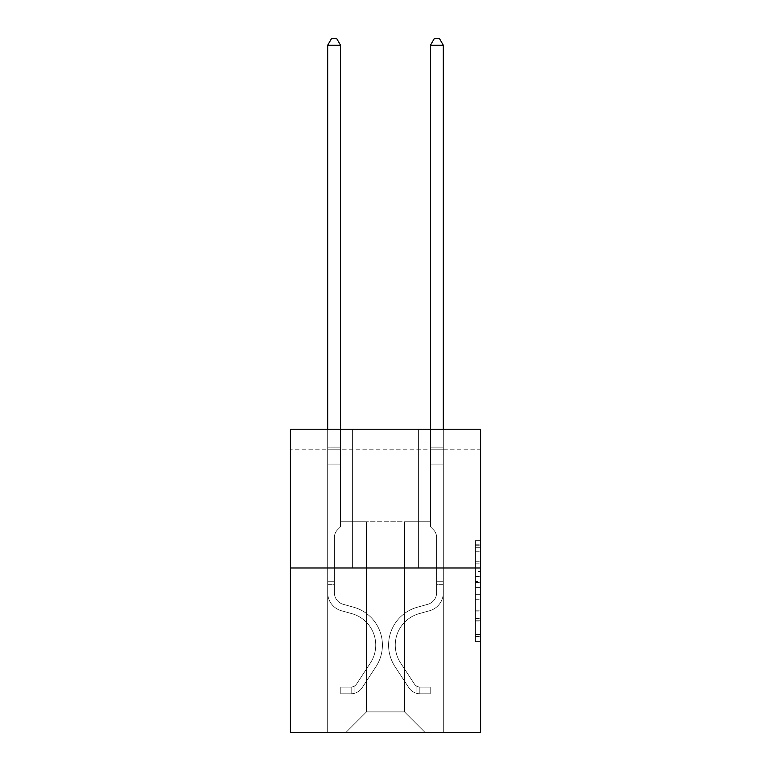 <?xml version="1.0" encoding="UTF-8"?>
<svg xmlns="http://www.w3.org/2000/svg" width="771" height="771" viewBox="0 0 771 771"><rect width="100%" height="100%" fill="white"/><g stroke="black" fill="none" stroke-linecap="round" stroke-linejoin="round"><path stroke-width="0.58" stroke-dasharray="3.85 2.89" d="M475.437 571.446L475.437 587.589L480.574 587.589L480.574 636.518L480.574 545.723L480.574 587.589L475.437 587.589L475.437 544.21L475.437 641.568L475.437 540.673L475.437 634.504L480.574 634.504L475.437 634.504L480.574 634.504L475.437 634.504L475.437 618.361L475.437 641.568L480.574 641.568L480.574 540.673L480.574 634.254L480.574 594.653L475.437 594.653L480.574 594.653L480.574 618.361L480.574 547.738L475.437 547.738L480.574 547.738L480.574 641.568L480.574 545.723L480.574 641.568L475.437 641.568L475.437 540.673L480.574 540.673L480.574 545.723L480.574 540.673L480.574 545.723L480.574 540.673L480.574 544.21L480.574 540.673L475.437 540.673L475.437 547.738L480.574 547.738L475.437 547.738L475.437 571.446L480.574 571.446M480.574 581.536L480.574 576.496L480.574 581.536L475.437 581.536L475.437 561.23L475.437 621.012L475.437 606.006L480.574 606.006L475.437 606.006L475.437 641.568L480.574 641.568L475.437 641.568L480.574 641.568L475.437 641.568L475.437 540.673L480.574 540.673L475.437 540.673L480.574 540.673L475.437 540.673L475.437 581.536L480.574 581.536M480.574 449.792L480.574 429.235L290.426 429.235L480.574 429.235L480.574 732.45L290.426 732.45L290.426 567.996L480.574 567.996L290.426 567.996L290.426 429.235L480.574 429.235L480.574 449.792L290.426 449.792L480.574 449.792M425.072 732.45L443.315 732.45L443.315 449.792L430.469 449.792L430.469 521.745L404.515 521.745L404.515 711.893L425.072 732.45L443.315 732.45L443.315 449.792L430.469 449.792L430.469 521.745L404.515 521.745L404.515 711.893L366.485 711.893L366.485 521.745L366.485 711.893L366.485 521.745L366.485 711.893L366.485 521.745L404.515 521.745L404.515 711.893L425.072 732.45L443.315 732.45L443.315 449.792L430.469 449.792L430.469 521.745L404.515 521.745L404.515 711.893L425.072 732.45L443.315 732.45L443.315 449.792L430.469 449.792L430.469 521.745L404.515 521.745L404.515 711.893L425.072 732.45L443.315 732.45L443.315 449.792L430.469 449.792L430.469 521.745L404.515 521.745L404.515 711.893L425.072 732.45L443.315 732.45L443.315 449.792L430.469 449.792L430.469 521.745L404.515 521.745L404.515 711.893L425.072 732.45L443.315 732.45L443.315 449.792L430.469 449.792L430.469 521.745L404.515 521.745L404.515 711.893L425.072 732.45L443.315 732.45L443.315 449.792L430.469 449.792L430.469 521.745L404.515 521.745L404.515 711.893L425.072 732.45L443.315 732.45L443.315 449.792L430.469 449.792L430.469 521.745L404.515 521.745L404.515 711.893L425.072 732.45L443.315 732.45L443.315 449.792L430.469 449.792L430.469 521.745L404.515 521.745L404.515 711.893L425.072 732.45L443.315 732.45L443.315 449.792L430.469 449.792L430.469 521.745L404.515 521.745L404.515 711.893L425.072 732.45L345.928 732.45L443.315 732.45L443.315 449.792L430.469 449.792L430.469 521.745L404.515 521.745L404.515 711.893L425.072 732.45L404.515 711.893L404.515 521.745L340.531 521.745L340.531 449.792L327.685 449.792L327.685 732.45L345.928 732.45L366.485 711.893L366.485 521.745L340.531 521.745L340.531 449.792L327.685 449.792L327.685 732.45L345.928 732.45L366.485 711.893L366.485 521.745L340.531 521.745L340.531 449.792L327.685 449.792L327.685 732.45L345.928 732.45L366.485 711.893L366.485 521.745L340.531 521.745L340.531 449.792L327.685 449.792L327.685 732.45L345.928 732.45L366.485 711.893L366.485 521.745L340.531 521.745L340.531 449.792L327.685 449.792L327.685 732.45L345.928 732.45L366.485 711.893L366.485 521.745L340.531 521.745L340.531 449.792L327.685 449.792L327.685 732.45L345.928 732.45L366.485 711.893L366.485 521.745L340.531 521.745L340.531 449.792L327.685 449.792L327.685 732.45L345.928 732.45L366.485 711.893L366.485 521.745L340.531 521.745L340.531 449.792L327.685 449.792L327.685 732.45L345.928 732.45L366.485 711.893L366.485 521.745L340.531 521.745L340.531 449.792L327.685 449.792L327.685 732.45L345.928 732.45L366.485 711.893L404.515 711.893L425.072 732.45M327.685 732.45L345.928 732.45L366.485 711.893L366.485 521.745L340.531 521.745L340.531 449.792L327.685 449.792L327.685 732.45L345.928 732.45L366.485 711.893L345.928 732.45L366.485 711.893L345.928 732.45L327.685 732.45L327.685 449.792L327.685 732.45M340.531 449.792L327.685 449.792L340.531 449.792L340.531 521.745L340.531 449.792M418.393 429.235L352.607 429.235L418.393 429.235L352.607 429.235L418.393 429.235L418.393 567.996L352.607 567.996L418.393 567.996L352.607 567.996L418.393 567.996L418.393 429.235M290.426 449.792L290.426 429.235L290.426 449.792M366.485 521.745L340.531 521.745L366.485 521.745M290.426 567.996L480.574 567.996M475.437 587.589L480.574 587.589L475.437 587.589M475.437 544.21L475.437 540.673L475.437 544.21L480.574 544.21L475.437 544.21M475.437 620.761L475.437 599.693L475.437 620.761L480.574 620.761L475.437 620.761M475.437 599.693L475.437 594.653L480.574 594.653L475.437 594.653L475.437 599.693L480.574 599.693L475.437 599.693M475.437 561.23L475.437 547.738L475.437 561.23L480.574 561.23L475.437 561.23M475.437 540.673L480.574 540.673L475.437 540.673L475.437 545.723L475.437 540.673L480.574 540.673M475.437 641.568L480.574 641.568L475.437 641.568L475.437 636.518L475.437 641.568M352.607 429.235L352.607 567.996L352.607 429.235M327.685 584.341L327.685 45.229L327.685 464.075L327.685 45.229L340.531 45.229L340.531 447.122L340.531 45.229L327.685 45.229L331.54 38.55L336.676 38.55L331.54 38.55L327.685 45.229L327.685 464.075L327.685 45.229L340.531 45.229L336.676 38.55L340.531 45.229L340.531 464.075L327.685 464.075L327.685 449.04L327.685 464.075L340.531 464.075L340.531 526.776L337.631 529.677A11.17 11.17 0 0 0 334.363 537.57A11.17 11.17 0 0 1 337.631 529.677L340.531 526.776L340.531 45.229L327.685 45.229L331.54 38.55L336.676 38.55L331.54 38.55L327.685 45.229L327.685 449.04L327.685 45.229L340.531 45.229L336.676 38.55L340.531 45.229L340.531 464.075L327.685 464.075L327.685 592.668A18.755 18.755 0 0 0 341.408 610.738A18.755 18.755 0 0 1 327.685 592.668L327.685 464.075L340.531 464.075L340.531 526.776L337.631 529.677A11.17 11.17 0 0 0 334.363 537.57A11.17 11.17 0 0 1 337.631 529.677L340.531 526.776L340.531 45.229L327.685 45.229L331.54 38.55L336.676 38.55L331.54 38.55L327.685 45.229L327.685 592.668A18.755 18.755 0 0 0 341.408 610.738A18.755 18.755 0 0 1 327.685 592.668L327.685 464.075L340.531 464.075L340.531 526.776L337.631 529.677A11.17 11.17 0 0 0 334.363 537.57A11.17 11.17 0 0 1 337.631 529.677L340.531 526.776L340.531 464.075L327.685 464.075L327.685 592.668A18.755 18.755 0 0 0 341.408 610.738A18.755 18.755 0 0 1 327.685 592.668L327.685 464.075L340.531 464.075L340.531 449.04L340.531 526.776L337.631 529.677A11.17 11.17 0 0 0 334.363 537.57A11.17 11.17 0 0 1 337.631 529.677L340.531 526.776L340.531 464.075L327.685 464.075L327.685 592.668A18.755 18.755 0 0 0 341.408 610.738L351.865 613.658L341.408 610.738A18.755 18.755 0 0 1 327.685 592.668L327.685 464.075L340.531 464.075L340.531 447.122L340.531 526.776L337.631 529.677A11.17 11.17 0 0 0 334.363 537.57A11.17 11.17 0 0 1 337.631 529.677L340.531 526.776L340.531 464.075L327.685 464.075L327.685 592.668A18.755 18.755 0 0 0 341.408 610.738A18.755 18.755 0 0 1 327.685 592.668L327.685 464.075L340.531 464.075L340.531 45.229L336.676 38.55L340.531 45.229L340.531 526.776L337.631 529.677A11.17 11.17 0 0 0 334.363 537.57A11.17 11.17 0 0 1 337.631 529.677L340.531 526.776L340.531 464.075L327.685 464.075L327.685 592.668L327.685 584.341L334.363 584.341L334.363 581.257L327.685 581.257L334.363 581.257L334.363 592.668L334.363 537.57L334.363 592.668A12.076 12.076 0 0 0 343.201 604.3A12.076 12.076 0 0 1 334.363 592.668L334.363 537.57L334.363 592.668L334.363 581.257L327.685 581.257L334.363 581.257L334.363 592.668A12.076 12.076 0 0 0 343.201 604.3A12.076 12.076 0 0 1 334.363 592.668L334.363 537.57L334.363 592.668A12.076 12.076 0 0 0 343.201 604.3A12.076 12.076 0 0 1 334.363 592.668L334.363 537.57L334.363 592.668L334.363 581.257L327.685 581.257L334.363 581.257L334.363 592.668A12.076 12.076 0 0 0 343.201 604.3L353.658 607.22L343.201 604.3A12.076 12.076 0 0 1 334.363 592.668L334.363 537.57L334.363 592.668A12.076 12.076 0 0 0 343.201 604.3A12.076 12.076 0 0 1 334.363 592.668L334.363 537.57L334.363 592.668L334.363 584.341L327.685 584.341M351.065 693.804A13.618 13.618 0 0 0 362.197 687.655L375.978 666.655A39.311 39.311 0 0 0 353.658 607.22L343.201 604.3A12.076 12.076 0 0 1 334.363 592.668A12.076 12.076 0 0 0 343.201 604.3L353.658 607.22L343.201 604.3A12.076 12.076 0 0 1 334.363 592.668A12.076 12.076 0 0 0 343.201 604.3A12.076 12.076 0 0 1 334.363 592.668A12.076 12.076 0 0 0 343.201 604.3L353.658 607.22A39.311 39.311 0 0 1 375.978 666.655A39.311 39.311 0 0 0 353.658 607.22L343.201 604.3A12.076 12.076 0 0 1 334.363 592.668A12.076 12.076 0 0 0 343.201 604.3L353.658 607.22L343.201 604.3A12.076 12.076 0 0 1 334.363 592.668A12.076 12.076 0 0 0 343.201 604.3A12.076 12.076 0 0 1 334.363 592.668A12.076 12.076 0 0 0 343.201 604.3L353.658 607.22L343.201 604.3A12.076 12.076 0 0 1 334.363 592.668A12.076 12.076 0 0 0 343.201 604.3L353.658 607.22A39.311 39.311 0 0 1 375.978 666.655A39.311 39.311 0 0 0 353.658 607.22L343.201 604.3L353.658 607.22A39.311 39.311 0 0 1 375.978 666.655L362.197 687.655L375.978 666.655A39.311 39.311 0 0 0 353.658 607.22L343.201 604.3L353.658 607.22A39.311 39.311 0 0 1 375.978 666.655A39.311 39.311 0 0 0 353.658 607.22L343.201 604.3L353.658 607.22A39.311 39.311 0 0 1 375.978 666.655A39.311 39.311 0 0 0 353.658 607.22L343.201 604.3L353.658 607.22A39.311 39.311 0 0 1 375.978 666.655L362.197 687.655L375.978 666.655A39.311 39.311 0 0 0 353.658 607.22A39.311 39.311 0 0 1 375.978 666.655A39.311 39.311 0 0 0 353.658 607.22A39.311 39.311 0 0 1 375.978 666.655L362.197 687.655A13.618 13.618 0 0 1 354.92 693.168A13.618 13.618 0 0 0 362.197 687.655L375.978 666.655A39.311 39.311 0 0 0 353.658 607.22A39.311 39.311 0 0 1 375.978 666.655L362.197 687.655L375.978 666.655A39.311 39.311 0 0 0 353.658 607.22A39.311 39.311 0 0 1 375.978 666.655A39.311 39.311 0 0 0 353.658 607.22A39.311 39.311 0 0 1 375.978 666.655L362.197 687.655L375.978 666.655A39.311 39.311 0 0 0 353.658 607.22A39.311 39.311 0 0 1 375.978 666.655L362.197 687.655A13.618 13.618 0 0 1 354.92 693.168C350.959 694.006 350.959 694.006 354.92 693.168C350.959 694.006 350.959 694.006 354.92 693.168A13.618 13.618 0 0 0 362.197 687.655L375.978 666.655L362.197 687.655A13.618 13.618 0 0 1 354.92 693.168C350.959 694.006 350.959 694.006 354.92 693.168C350.959 694.006 350.959 694.006 354.92 693.168A13.618 13.618 0 0 0 362.197 687.655L375.978 666.655L362.197 687.655A13.618 13.618 0 0 1 354.92 693.168C350.959 694.006 350.959 694.006 354.92 693.168C350.959 694.006 350.959 694.006 354.92 693.168A13.618 13.618 0 0 0 362.197 687.655L375.978 666.655L362.197 687.655A13.618 13.618 0 0 1 354.92 693.168C350.959 694.006 350.959 694.006 354.92 693.168C350.959 694.006 350.959 694.006 354.92 693.168A13.618 13.618 0 0 0 362.197 687.655L375.978 666.655L362.197 687.655A13.618 13.618 0 0 1 354.92 693.168C350.959 694.006 350.959 694.006 354.92 693.168C350.959 694.006 350.959 694.006 354.92 693.168A13.618 13.618 0 0 0 362.197 687.655A13.618 13.618 0 0 1 351.065 693.804L351.065 687.115A6.939 6.939 0 0 0 356.607 683.993L370.388 662.993A32.633 32.633 0 0 0 351.865 613.658L341.408 610.738A18.755 18.755 0 0 1 327.685 592.668A18.755 18.755 0 0 0 341.408 610.738L351.865 613.658A32.633 32.633 0 0 1 370.388 662.993A32.633 32.633 0 0 0 351.865 613.658L341.408 610.738A18.755 18.755 0 0 1 327.685 592.668A18.755 18.755 0 0 0 341.408 610.738A18.755 18.755 0 0 1 327.685 592.668A18.755 18.755 0 0 0 341.408 610.738L351.865 613.658L341.408 610.738A18.755 18.755 0 0 1 327.685 592.668A18.755 18.755 0 0 0 341.408 610.738L351.865 613.658L341.408 610.738A18.755 18.755 0 0 1 327.685 592.668A18.755 18.755 0 0 0 341.408 610.738A18.755 18.755 0 0 1 327.685 592.668A18.755 18.755 0 0 0 341.408 610.738L351.865 613.658A32.633 32.633 0 0 1 370.388 662.993A32.633 32.633 0 0 0 351.865 613.658L341.408 610.738A18.755 18.755 0 0 1 327.685 592.668A18.755 18.755 0 0 0 341.408 610.738L351.865 613.658A32.633 32.633 0 0 1 370.388 662.993L356.607 683.993L370.388 662.993A32.633 32.633 0 0 0 351.865 613.658L341.408 610.738L351.865 613.658A32.633 32.633 0 0 1 370.388 662.993A32.633 32.633 0 0 0 351.865 613.658L341.408 610.738L351.865 613.658A32.633 32.633 0 0 1 370.388 662.993A32.633 32.633 0 0 0 351.865 613.658L341.408 610.738L351.865 613.658A32.633 32.633 0 0 1 370.388 662.993L356.607 683.993L370.388 662.993A32.633 32.633 0 0 0 351.865 613.658A32.633 32.633 0 0 1 370.388 662.993A32.633 32.633 0 0 0 351.865 613.658A32.633 32.633 0 0 1 370.388 662.993L356.607 683.993A6.939 6.939 0 0 1 354.92 685.776C351.027 687.559 351.027 687.559 354.92 685.776C351.027 687.559 351.027 687.559 354.92 685.776A6.939 6.939 0 0 0 356.607 683.993L370.388 662.993A32.633 32.633 0 0 0 351.865 613.658A32.633 32.633 0 0 1 370.388 662.993L356.607 683.993L370.388 662.993A32.633 32.633 0 0 0 351.865 613.658A32.633 32.633 0 0 1 370.388 662.993A32.633 32.633 0 0 0 351.865 613.658A32.633 32.633 0 0 1 370.388 662.993L356.607 683.993L370.388 662.993A32.633 32.633 0 0 0 351.865 613.658A32.633 32.633 0 0 1 370.388 662.993L356.607 683.993A6.939 6.939 0 0 1 354.92 685.776C351.027 687.559 351.027 687.559 354.92 685.776C351.027 687.559 351.027 687.559 354.92 685.776A6.939 6.939 0 0 0 356.607 683.993L370.388 662.993L356.607 683.993A6.939 6.939 0 0 1 354.92 685.776C351.027 687.559 351.027 687.559 354.92 685.776C351.027 687.559 351.027 687.559 354.92 685.776A6.939 6.939 0 0 0 356.607 683.993L370.388 662.993L356.607 683.993A6.939 6.939 0 0 1 354.92 685.776C351.027 687.559 351.027 687.559 354.92 685.776C351.027 687.559 351.027 687.559 354.92 685.776A6.939 6.939 0 0 0 356.607 683.993L370.388 662.993L356.607 683.993A6.939 6.939 0 0 1 354.92 685.776C351.027 687.559 351.027 687.559 354.92 685.776C351.027 687.559 351.027 687.559 354.92 685.776A6.939 6.939 0 0 0 356.607 683.993L370.388 662.993L356.607 683.993A6.939 6.939 0 0 1 354.92 685.776C351.027 687.559 351.027 687.559 354.92 685.776C351.027 687.559 351.027 687.559 354.92 685.776A6.939 6.939 0 0 0 356.607 683.993A6.939 6.939 0 0 1 351.065 687.115L351.065 693.804L340.792 693.804L351.065 693.804A13.618 13.618 0 0 0 362.197 687.655A13.618 13.618 0 0 1 351.065 693.804L351.065 687.115L340.792 687.125L351.065 687.115A6.939 6.939 0 0 0 356.607 683.993A6.939 6.939 0 0 1 351.065 687.115L351.065 693.804L340.792 693.804L340.792 687.125L340.792 693.804L351.065 693.804A13.618 13.618 0 0 0 362.197 687.655A13.618 13.618 0 0 1 351.065 693.804L351.065 687.115L340.792 687.125L351.065 687.115A6.939 6.939 0 0 0 356.607 683.993A6.939 6.939 0 0 1 351.065 687.115L351.065 693.804L340.792 693.804L340.792 687.125L340.792 693.804L351.065 693.804A13.618 13.618 0 0 0 362.197 687.655A13.618 13.618 0 0 1 351.065 693.804L351.065 687.115L340.792 687.125L351.065 687.115A6.939 6.939 0 0 0 356.607 683.993A6.939 6.939 0 0 1 351.065 687.115L351.065 693.804L340.792 693.804L340.792 687.125L340.792 693.804L351.065 693.804A13.618 13.618 0 0 0 362.197 687.655A13.618 13.618 0 0 1 351.065 693.804L351.065 687.115L340.792 687.125L351.065 687.115A6.939 6.939 0 0 0 356.607 683.993A6.939 6.939 0 0 1 351.065 687.115L351.065 693.804L340.792 693.804L340.792 687.125L340.792 693.804L351.065 693.804A13.618 13.618 0 0 0 362.197 687.655A13.618 13.618 0 0 1 351.065 693.804L351.065 687.115L340.792 687.125L351.065 687.115A6.939 6.939 0 0 0 356.607 683.993A6.939 6.939 0 0 1 351.065 687.115L351.065 693.804L340.792 693.804L340.792 687.125L340.792 693.804L351.065 693.804M443.315 584.341L443.315 45.229L443.315 464.075L443.315 45.229L430.469 45.229L430.469 447.122L430.469 45.229L443.315 45.229L439.46 38.55L434.324 38.55L439.46 38.55L443.315 45.229L443.315 464.075L443.315 45.229L430.469 45.229L434.324 38.55L430.469 45.229L430.469 464.075L443.315 464.075L443.315 449.04L443.315 464.075L430.469 464.075L430.469 526.776L433.369 529.677A11.17 11.17 0 0 1 436.637 537.57A11.17 11.17 0 0 0 433.369 529.677L430.469 526.776L430.469 45.229L443.315 45.229L439.46 38.55L434.324 38.55L439.46 38.55L443.315 45.229L443.315 449.04L443.315 45.229L430.469 45.229L434.324 38.55L430.469 45.229L430.469 464.075L443.315 464.075L443.315 592.668A18.755 18.755 0 0 1 429.592 610.738A18.755 18.755 0 0 0 443.315 592.668L443.315 464.075L430.469 464.075L430.469 526.776L433.369 529.677A11.17 11.17 0 0 1 436.637 537.57A11.17 11.17 0 0 0 433.369 529.677L430.469 526.776L430.469 45.229L443.315 45.229L439.46 38.55L434.324 38.55L439.46 38.55L443.315 45.229L443.315 592.668A18.755 18.755 0 0 1 429.592 610.738A18.755 18.755 0 0 0 443.315 592.668L443.315 464.075L430.469 464.075L430.469 526.776L433.369 529.677A11.17 11.17 0 0 1 436.637 537.57A11.17 11.17 0 0 0 433.369 529.677L430.469 526.776L430.469 464.075L443.315 464.075L443.315 592.668A18.755 18.755 0 0 1 429.592 610.738A18.755 18.755 0 0 0 443.315 592.668L443.315 464.075L430.469 464.075L430.469 449.04L430.469 526.776L433.369 529.677A11.17 11.17 0 0 1 436.637 537.57A11.17 11.17 0 0 0 433.369 529.677L430.469 526.776L430.469 464.075L443.315 464.075L443.315 592.668A18.755 18.755 0 0 1 429.592 610.738L419.135 613.658L429.592 610.738A18.755 18.755 0 0 0 443.315 592.668L443.315 464.075L430.469 464.075L430.469 447.122L430.469 526.776L433.369 529.677A11.17 11.17 0 0 1 436.637 537.57A11.17 11.17 0 0 0 433.369 529.677L430.469 526.776L430.469 464.075L443.315 464.075L443.315 592.668A18.755 18.755 0 0 1 429.592 610.738A18.755 18.755 0 0 0 443.315 592.668L443.315 464.075L430.469 464.075L430.469 45.229L434.324 38.55L430.469 45.229L430.469 526.776L433.369 529.677A11.17 11.17 0 0 1 436.637 537.57A11.17 11.17 0 0 0 433.369 529.677L430.469 526.776L430.469 464.075L443.315 464.075L443.315 592.668L443.315 584.341L436.637 584.341L436.637 581.257L443.315 581.257L436.637 581.257L436.637 592.668L436.637 537.57L436.637 592.668A12.076 12.076 0 0 1 427.799 604.3A12.076 12.076 0 0 0 436.637 592.668L436.637 537.57L436.637 592.668L436.637 581.257L443.315 581.257L436.637 581.257L436.637 592.668A12.076 12.076 0 0 1 427.799 604.3A12.076 12.076 0 0 0 436.637 592.668L436.637 537.57L436.637 592.668A12.076 12.076 0 0 1 427.799 604.3A12.076 12.076 0 0 0 436.637 592.668L436.637 537.57L436.637 592.668L436.637 581.257L443.315 581.257L436.637 581.257L436.637 592.668A12.076 12.076 0 0 1 427.799 604.3L417.342 607.22L427.799 604.3A12.076 12.076 0 0 0 436.637 592.668L436.637 537.57L436.637 592.668A12.076 12.076 0 0 1 427.799 604.3A12.076 12.076 0 0 0 436.637 592.668L436.637 537.57L436.637 592.668L436.637 584.341L443.315 584.341M419.935 693.804A13.618 13.618 0 0 1 408.803 687.655L395.022 666.655A39.311 39.311 0 0 1 417.342 607.22L427.799 604.3A12.076 12.076 0 0 0 436.637 592.668A12.076 12.076 0 0 1 427.799 604.3L417.342 607.22L427.799 604.3A12.076 12.076 0 0 0 436.637 592.668A12.076 12.076 0 0 1 427.799 604.3A12.076 12.076 0 0 0 436.637 592.668A12.076 12.076 0 0 1 427.799 604.3L417.342 607.22A39.311 39.311 0 0 0 395.022 666.655A39.311 39.311 0 0 1 417.342 607.22L427.799 604.3A12.076 12.076 0 0 0 436.637 592.668A12.076 12.076 0 0 1 427.799 604.3L417.342 607.22L427.799 604.3A12.076 12.076 0 0 0 436.637 592.668A12.076 12.076 0 0 1 427.799 604.3A12.076 12.076 0 0 0 436.637 592.668A12.076 12.076 0 0 1 427.799 604.3L417.342 607.22L427.799 604.3A12.076 12.076 0 0 0 436.637 592.668A12.076 12.076 0 0 1 427.799 604.3L417.342 607.22A39.311 39.311 0 0 0 395.022 666.655A39.311 39.311 0 0 1 417.342 607.22L427.799 604.3L417.342 607.22A39.311 39.311 0 0 0 395.022 666.655L408.803 687.655L395.022 666.655A39.311 39.311 0 0 1 417.342 607.22L427.799 604.3L417.342 607.22A39.311 39.311 0 0 0 395.022 666.655A39.311 39.311 0 0 1 417.342 607.22L427.799 604.3L417.342 607.22A39.311 39.311 0 0 0 395.022 666.655A39.311 39.311 0 0 1 417.342 607.22L427.799 604.3L417.342 607.22A39.311 39.311 0 0 0 395.022 666.655L408.803 687.655L395.022 666.655A39.311 39.311 0 0 1 417.342 607.22A39.311 39.311 0 0 0 395.022 666.655A39.311 39.311 0 0 1 417.342 607.22A39.311 39.311 0 0 0 395.022 666.655L408.803 687.655A13.618 13.618 0 0 0 416.08 693.168A13.618 13.618 0 0 1 408.803 687.655L395.022 666.655A39.311 39.311 0 0 1 417.342 607.22A39.311 39.311 0 0 0 395.022 666.655L408.803 687.655L395.022 666.655A39.311 39.311 0 0 1 417.342 607.22A39.311 39.311 0 0 0 395.022 666.655A39.311 39.311 0 0 1 417.342 607.22A39.311 39.311 0 0 0 395.022 666.655L408.803 687.655L395.022 666.655A39.311 39.311 0 0 1 417.342 607.22A39.311 39.311 0 0 0 395.022 666.655L408.803 687.655A13.618 13.618 0 0 0 416.08 693.168C420.041 694.006 420.041 694.006 416.08 693.168C420.041 694.006 420.041 694.006 416.08 693.168A13.618 13.618 0 0 1 408.803 687.655L395.022 666.655L408.803 687.655A13.618 13.618 0 0 0 416.08 693.168C420.041 694.006 420.041 694.006 416.08 693.168C420.041 694.006 420.041 694.006 416.08 693.168A13.618 13.618 0 0 1 408.803 687.655L395.022 666.655L408.803 687.655A13.618 13.618 0 0 0 416.08 693.168C420.041 694.006 420.041 694.006 416.08 693.168C420.041 694.006 420.041 694.006 416.08 693.168A13.618 13.618 0 0 1 408.803 687.655L395.022 666.655L408.803 687.655A13.618 13.618 0 0 0 416.08 693.168C420.041 694.006 420.041 694.006 416.08 693.168C420.041 694.006 420.041 694.006 416.08 693.168A13.618 13.618 0 0 1 408.803 687.655L395.022 666.655L408.803 687.655A13.618 13.618 0 0 0 416.08 693.168C420.041 694.006 420.041 694.006 416.08 693.168C420.041 694.006 420.041 694.006 416.08 693.168A13.618 13.618 0 0 1 408.803 687.655A13.618 13.618 0 0 0 419.935 693.804L419.935 687.115A6.939 6.939 0 0 1 414.393 683.993L400.612 662.993A32.633 32.633 0 0 1 419.135 613.658L429.592 610.738A18.755 18.755 0 0 0 443.315 592.668A18.755 18.755 0 0 1 429.592 610.738L419.135 613.658A32.633 32.633 0 0 0 400.612 662.993A32.633 32.633 0 0 1 419.135 613.658L429.592 610.738A18.755 18.755 0 0 0 443.315 592.668A18.755 18.755 0 0 1 429.592 610.738A18.755 18.755 0 0 0 443.315 592.668A18.755 18.755 0 0 1 429.592 610.738L419.135 613.658L429.592 610.738A18.755 18.755 0 0 0 443.315 592.668A18.755 18.755 0 0 1 429.592 610.738L419.135 613.658L429.592 610.738A18.755 18.755 0 0 0 443.315 592.668A18.755 18.755 0 0 1 429.592 610.738A18.755 18.755 0 0 0 443.315 592.668A18.755 18.755 0 0 1 429.592 610.738L419.135 613.658A32.633 32.633 0 0 0 400.612 662.993A32.633 32.633 0 0 1 419.135 613.658L429.592 610.738A18.755 18.755 0 0 0 443.315 592.668A18.755 18.755 0 0 1 429.592 610.738L419.135 613.658A32.633 32.633 0 0 0 400.612 662.993L414.393 683.993L400.612 662.993A32.633 32.633 0 0 1 419.135 613.658L429.592 610.738L419.135 613.658A32.633 32.633 0 0 0 400.612 662.993A32.633 32.633 0 0 1 419.135 613.658L429.592 610.738L419.135 613.658A32.633 32.633 0 0 0 400.612 662.993A32.633 32.633 0 0 1 419.135 613.658L429.592 610.738L419.135 613.658A32.633 32.633 0 0 0 400.612 662.993L414.393 683.993L400.612 662.993A32.633 32.633 0 0 1 419.135 613.658A32.633 32.633 0 0 0 400.612 662.993A32.633 32.633 0 0 1 419.135 613.658A32.633 32.633 0 0 0 400.612 662.993L414.393 683.993A6.939 6.939 0 0 0 416.08 685.776C419.973 687.559 419.973 687.559 416.08 685.776C419.973 687.559 419.973 687.559 416.08 685.776A6.939 6.939 0 0 1 414.393 683.993L400.612 662.993A32.633 32.633 0 0 1 419.135 613.658A32.633 32.633 0 0 0 400.612 662.993L414.393 683.993L400.612 662.993A32.633 32.633 0 0 1 419.135 613.658A32.633 32.633 0 0 0 400.612 662.993A32.633 32.633 0 0 1 419.135 613.658A32.633 32.633 0 0 0 400.612 662.993L414.393 683.993L400.612 662.993A32.633 32.633 0 0 1 419.135 613.658A32.633 32.633 0 0 0 400.612 662.993L414.393 683.993A6.939 6.939 0 0 0 416.08 685.776C419.973 687.559 419.973 687.559 416.08 685.776C419.973 687.559 419.973 687.559 416.08 685.776A6.939 6.939 0 0 1 414.393 683.993L400.612 662.993L414.393 683.993A6.939 6.939 0 0 0 416.08 685.776C419.973 687.559 419.973 687.559 416.08 685.776C419.973 687.559 419.973 687.559 416.08 685.776A6.939 6.939 0 0 1 414.393 683.993L400.612 662.993L414.393 683.993A6.939 6.939 0 0 0 416.08 685.776C419.973 687.559 419.973 687.559 416.08 685.776C419.973 687.559 419.973 687.559 416.08 685.776A6.939 6.939 0 0 1 414.393 683.993L400.612 662.993L414.393 683.993A6.939 6.939 0 0 0 416.08 685.776C419.973 687.559 419.973 687.559 416.08 685.776C419.973 687.559 419.973 687.559 416.08 685.776A6.939 6.939 0 0 1 414.393 683.993L400.612 662.993L414.393 683.993A6.939 6.939 0 0 0 416.08 685.776C419.973 687.559 419.973 687.559 416.08 685.776C419.973 687.559 419.973 687.559 416.08 685.776A6.939 6.939 0 0 1 414.393 683.993A6.939 6.939 0 0 0 419.935 687.115L419.935 693.804L430.208 693.804L419.935 693.804A13.618 13.618 0 0 1 408.803 687.655A13.618 13.618 0 0 0 419.935 693.804L419.935 687.115L430.208 687.125L419.935 687.115A6.939 6.939 0 0 1 414.393 683.993A6.939 6.939 0 0 0 419.935 687.115L419.935 693.804L430.208 693.804L430.208 687.125L430.208 693.804L419.935 693.804A13.618 13.618 0 0 1 408.803 687.655A13.618 13.618 0 0 0 419.935 693.804L419.935 687.115L430.208 687.125L419.935 687.115A6.939 6.939 0 0 1 414.393 683.993A6.939 6.939 0 0 0 419.935 687.115L419.935 693.804L430.208 693.804L430.208 687.125L430.208 693.804L419.935 693.804A13.618 13.618 0 0 1 408.803 687.655A13.618 13.618 0 0 0 419.935 693.804L419.935 687.115L430.208 687.125L419.935 687.115A6.939 6.939 0 0 1 414.393 683.993A6.939 6.939 0 0 0 419.935 687.115L419.935 693.804L430.208 693.804L430.208 687.125L430.208 693.804L419.935 693.804A13.618 13.618 0 0 1 408.803 687.655A13.618 13.618 0 0 0 419.935 693.804L419.935 687.115L430.208 687.125L419.935 687.115A6.939 6.939 0 0 1 414.393 683.993A6.939 6.939 0 0 0 419.935 687.115L419.935 693.804L430.208 693.804L430.208 687.125L430.208 693.804L419.935 693.804A13.618 13.618 0 0 1 408.803 687.655A13.618 13.618 0 0 0 419.935 693.804L419.935 687.115L430.208 687.125L419.935 687.115A6.939 6.939 0 0 1 414.393 683.993A6.939 6.939 0 0 0 419.935 687.115L419.935 693.804L430.208 693.804L430.208 687.125L430.208 693.804L419.935 693.804M327.685 429.235L327.685 45.229L340.531 45.229L327.685 45.229L331.54 38.55L336.676 38.55L331.54 38.55L327.685 45.229L327.685 447.122L327.685 45.229L340.531 45.229L336.676 38.55L340.531 45.229L340.531 447.122L340.531 45.229L327.685 45.229L331.54 38.55L336.676 38.55L331.54 38.55L327.685 45.229L340.531 45.229L336.676 38.55L340.531 45.229L340.531 429.235M430.469 429.235L430.469 447.122L443.315 447.122L430.469 447.122L443.315 447.122L430.469 447.122L443.315 447.122L430.469 447.122L443.315 447.122L430.469 447.122L443.315 447.122L430.469 447.122L443.315 447.122L430.469 447.122L430.469 449.04L430.469 45.229L434.324 38.55L430.469 45.229L443.315 45.229L430.469 45.229L443.315 45.229L439.46 38.55L434.324 38.55L439.46 38.55L443.315 45.229L443.315 447.122L443.315 45.229L430.469 45.229L434.324 38.55L430.469 45.229L430.469 447.122L430.469 45.229L443.315 45.229L439.46 38.55L434.324 38.55L439.46 38.55L443.315 45.229L443.315 429.235M340.792 687.125L350.815 687.125L340.792 687.125L340.792 693.804L340.792 687.125M327.685 447.122L327.685 449.04L327.685 447.122L340.531 447.122L327.685 447.122M354.92 693.168C350.959 694.006 350.959 694.006 354.92 693.168C350.959 694.006 350.959 694.006 354.92 693.168L354.92 685.776L354.92 693.168M340.531 45.229L336.676 38.55L331.54 38.55L327.685 45.229M430.208 687.125L420.185 687.125L430.208 687.125L430.208 693.804L430.208 687.125M416.08 693.168C420.041 694.006 420.041 694.006 416.08 693.168C420.041 694.006 420.041 694.006 416.08 693.168L416.08 685.776L416.08 693.168M430.469 449.04L430.469 464.075L430.469 449.04L443.315 449.04L430.469 449.04M443.315 45.229L439.46 38.55L434.324 38.55L430.469 45.229M475.437 618.361L480.574 618.361L475.437 618.361M475.437 610.796L480.574 610.796M475.437 563.88L480.574 563.88L475.437 563.88M475.437 545.723L480.574 545.723M475.437 636.518L480.574 636.518M475.437 630.977L480.574 630.977M475.437 551.265L480.574 551.265M475.437 582.548L480.574 582.548L475.437 582.548M475.437 611.046L480.574 611.046L475.437 611.046M475.437 621.012L480.574 621.012L475.437 621.012M475.437 576.496L480.574 576.496L475.437 576.496M327.685 449.04L340.531 449.04L327.685 449.04M475.437 634.254L480.574 634.254M475.437 634.504L480.574 634.504M475.437 547.738L480.574 547.738M351.836 687.048L351.836 693.765L351.836 687.048M419.164 687.048L419.164 693.765L419.164 687.048"/><path stroke-width="1.16" d="M480.574 567.996L480.574 429.235L290.426 429.235L290.426 732.45L480.574 732.45L480.574 567.996L290.426 567.996M340.531 429.235L340.531 45.229L327.685 45.229L327.685 429.235M327.685 45.229L331.54 38.55L336.676 38.55L340.531 45.229M443.315 429.235L443.315 45.229L430.469 45.229L430.469 429.235M430.469 45.229L434.324 38.55L439.46 38.55L443.315 45.229"/></g></svg>
